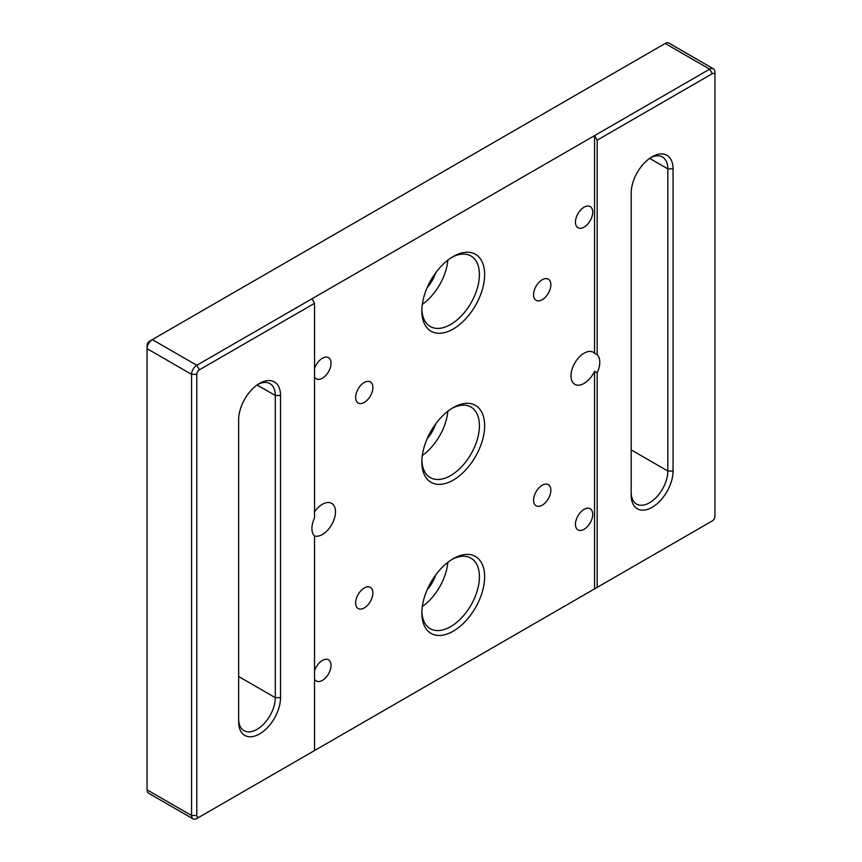 <?xml version="1.0" encoding="UTF-8"?>
<svg xmlns="http://www.w3.org/2000/svg" width="862" height="862" viewBox="0 0 862 862"><rect width="100%" height="100%" fill="white"/><g stroke="black" fill="none" stroke-linecap="round" stroke-linejoin="round"><path stroke-width="1.29" d="M673.06 168.866L673.06 471.04A29.61 17.089 -60 0 1 652.125 507.298A29.61 17.089 -60 0 1 631.189 495.208L631.189 193.045A29.61 17.089 -60 0 1 652.125 156.776A29.61 17.089 -60 0 1 673.06 168.866L667.824 168.866A25.903 14.956 120 0 0 662.458 157.013A25.903 14.956 120 0 0 650.778 157.617M311.936 752.052L597.172 587.378L597.172 372.837A18.501 10.678 120 0 0 597.172 354.702L597.172 140.161L594.554 135.625L311.936 298.802L314.544 303.327L314.544 517.868A18.501 10.678 120 0 0 314.544 536.002L314.544 750.543L199.402 817.025A3.696 2.133 120 0 1 196.795 815.517L196.795 374.345A3.696 2.133 120 0 1 199.402 369.809L314.544 303.327M597.172 587.378L712.314 520.896A3.696 2.133 120 0 0 714.932 516.37L714.932 75.199A3.696 2.133 120 0 0 712.314 73.679L597.172 140.161M597.172 354.702L594.554 353.194L594.554 135.625L709.695 69.154A7.402 4.278 -60 0 1 713.402 68.788A7.402 4.278 -60 0 1 714.932 72.171L714.932 75.199M421.874 611.503A40.708 23.5 120 0 0 430.267 628.667A40.708 23.5 120 0 0 470.986 605.167A40.708 23.5 120 0 0 470.986 558.167A40.708 23.5 120 0 0 451.903 559.47M422.305 606.557A40.708 23.5 120 0 0 447.841 562.326M421.874 460.416A40.708 23.5 120 0 0 430.267 477.591A40.708 23.5 120 0 0 470.986 454.08A40.708 23.5 120 0 0 470.986 407.079A40.708 23.5 120 0 0 451.903 408.383M422.305 455.47A40.708 23.5 120 0 0 447.841 411.239M421.874 309.329A40.708 23.5 120 0 0 430.267 326.504A40.708 23.5 120 0 0 470.986 302.993A40.708 23.5 120 0 0 470.986 255.992A40.708 23.5 120 0 0 451.903 257.296M422.305 304.383A40.708 23.5 120 0 0 447.841 260.152M427.186 287.574A25.903 14.956 120 0 0 435.719 272.78M427.186 438.661A25.903 14.956 120 0 0 435.719 423.867M427.186 589.748A25.903 14.956 120 0 0 435.719 574.954M280.527 395.496L280.527 697.67A29.61 17.089 -60 0 1 259.591 733.928A29.61 17.089 -60 0 1 238.655 721.839L238.655 419.665A29.61 17.089 -60 0 1 259.591 383.407A29.61 17.089 -60 0 1 280.527 395.496L275.301 395.496A25.903 14.956 120 0 0 269.935 383.633A25.903 14.956 120 0 0 258.244 384.236M196.795 374.345L191.558 374.345L147.068 348.657L147.068 345.63A3.696 2.133 -60 0 1 149.686 341.104L152.305 339.596A7.402 4.278 120 0 0 147.068 348.657L147.068 789.829A7.402 4.278 120 0 0 148.598 793.212L193.088 818.9A7.402 4.278 -60 0 1 191.558 815.517L191.558 374.345A7.402 4.278 -60 0 1 196.795 365.272L311.936 298.802M713.402 68.788L668.912 43.1A7.402 4.278 120 0 0 665.205 43.466L149.686 341.104L152.305 339.596L196.795 365.272L199.402 369.809M631.189 492.191A25.903 14.956 120 0 0 636.555 504.054A25.903 14.956 120 0 0 656.521 497.105A25.903 14.956 120 0 0 667.824 471.04L667.824 168.866L649.657 158.371M238.655 718.822A25.903 14.956 120 0 0 244.021 730.674A25.903 14.956 120 0 0 263.987 723.735A25.903 14.956 120 0 0 275.301 697.67L275.301 395.496L257.124 385.002M453.24 256.499A44.415 25.644 -60 0 1 484.649 274.622A44.415 25.644 -60 0 1 453.24 329.015A44.415 25.644 -60 0 1 421.841 310.891A44.415 25.644 -60 0 1 453.24 256.499L453.24 256.499M453.24 407.586A44.415 25.644 -60 0 1 484.649 425.709A44.415 25.644 -60 0 1 453.24 480.102A44.415 25.644 -60 0 1 421.841 461.967A44.415 25.644 -60 0 1 453.24 407.586L453.24 407.586M453.24 558.662A44.415 25.644 -60 0 1 484.649 576.797A44.415 25.644 -60 0 1 453.24 631.189A44.415 25.644 -60 0 1 421.841 613.054A44.415 25.644 -60 0 1 453.24 558.673A44.415 25.644 -60 0 1 453.24 558.662M594.554 353.194A18.501 10.678 120 0 0 593.336 352.278A18.501 10.678 120 0 0 574.835 362.956A18.501 10.678 120 0 0 574.835 384.323A18.501 10.678 120 0 0 594.554 371.317L594.554 588.886M314.544 536.002A18.501 10.678 120 0 0 332.279 523.579A18.501 10.678 120 0 0 331.654 503.354A18.501 10.678 120 0 0 314.544 511.834M584.091 509.356A12.208 7.047 120 0 0 576.107 520.12A12.208 7.047 120 0 0 577.982 529.904A12.208 7.047 120 0 0 590.19 522.846A12.208 7.047 120 0 0 590.19 508.752A12.208 7.047 120 0 0 584.091 509.356M584.091 207.182A12.208 7.047 120 0 0 576.107 217.946A12.208 7.047 120 0 0 577.982 227.73A12.208 7.047 120 0 0 590.19 220.683A12.208 7.047 120 0 0 590.19 206.578A12.208 7.047 120 0 0 584.091 207.182M314.544 679.094A12.208 7.047 120 0 0 316.289 680.991A12.208 7.047 120 0 0 328.508 673.933A12.208 7.047 120 0 0 328.508 659.829A12.208 7.047 120 0 0 322.399 660.443A12.208 7.047 120 0 0 314.544 670.787M314.544 376.92A12.208 7.047 120 0 0 316.289 378.817A12.208 7.047 120 0 0 328.508 371.759A12.208 7.047 120 0 0 328.508 357.665A12.208 7.047 120 0 0 322.399 358.269A12.208 7.047 120 0 0 314.544 368.613M542.22 485.241A12.208 7.047 120 0 0 534.235 496.006A12.208 7.047 120 0 0 536.11 505.789A12.208 7.047 120 0 0 548.318 498.742A12.208 7.047 120 0 0 548.318 484.638A12.208 7.047 120 0 0 542.22 485.241M364.27 587.981A12.208 7.047 120 0 0 356.286 598.734A12.208 7.047 120 0 0 358.161 608.529A12.208 7.047 120 0 0 370.38 601.471A12.208 7.047 120 0 0 370.38 587.378A12.208 7.047 120 0 0 364.27 587.981M542.22 279.762A12.208 7.047 120 0 0 534.235 290.526A12.208 7.047 120 0 0 536.11 300.31A12.208 7.047 120 0 0 548.318 293.263A12.208 7.047 120 0 0 548.318 279.159A12.208 7.047 120 0 0 542.22 279.762M364.27 382.502A12.208 7.047 120 0 0 356.286 393.266A12.208 7.047 120 0 0 358.161 403.05A12.208 7.047 120 0 0 370.38 396.003A12.208 7.047 120 0 0 370.38 381.898A12.208 7.047 120 0 0 364.27 382.502M597.172 372.837L594.554 371.317M709.717 522.394A7.402 4.278 -60 0 1 709.695 522.404L712.314 520.896L709.695 522.404M196.795 818.534L199.402 817.025L196.795 818.534A7.402 4.278 -60 0 1 193.088 818.9M712.314 73.679L709.695 69.154L665.205 43.466M147.068 789.829L191.558 815.517L196.795 815.517M673.06 471.04L667.824 471.04L631.189 449.889M280.527 697.67L275.301 697.67L238.655 676.508"/></g></svg>
